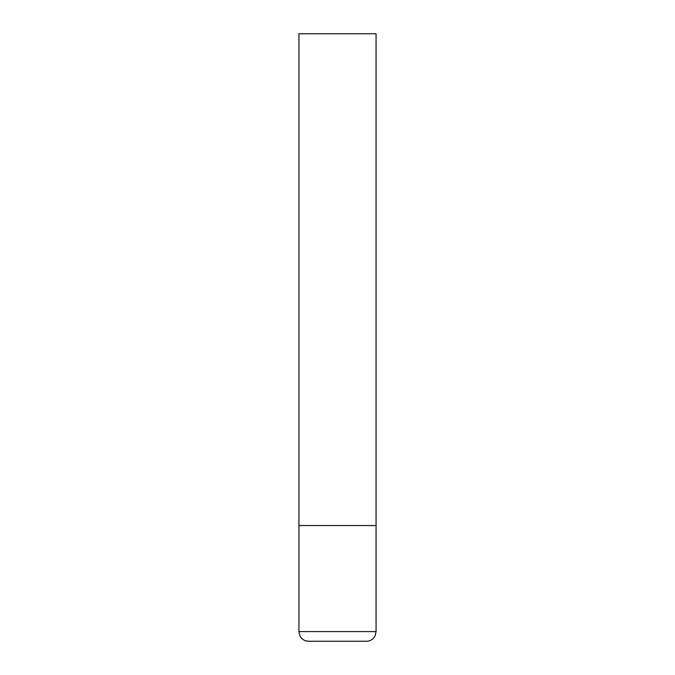 <?xml version="1.0" encoding="UTF-8"?>
<svg xmlns="http://www.w3.org/2000/svg" width="675" height="675" viewBox="0 0 675 675"><rect width="100%" height="100%" fill="white"/><g stroke="black" fill="none" stroke-linecap="round" stroke-linejoin="round"><path stroke-width="0.51" stroke-dasharray="3.38 2.53" d="M337.5 525.538L376.068 525.538L337.5 525.538M308.568 641.25L366.432 641.25M376.068 33.75L298.932 33.75M298.932 631.606L376.068 631.606"/><path stroke-width="1.01" d="M376.068 631.606L376.068 525.538L298.932 525.538L376.068 525.538L376.068 33.75L298.932 33.75L298.932 631.606L299.911 635.85L300.999 637.58C302.965 639.959 305.488 641.183 308.568 641.25L366.432 641.25C369.512 641.183 372.035 639.959 374.001 637.58L375.089 635.85L376.068 631.606L298.932 631.606"/></g></svg>
